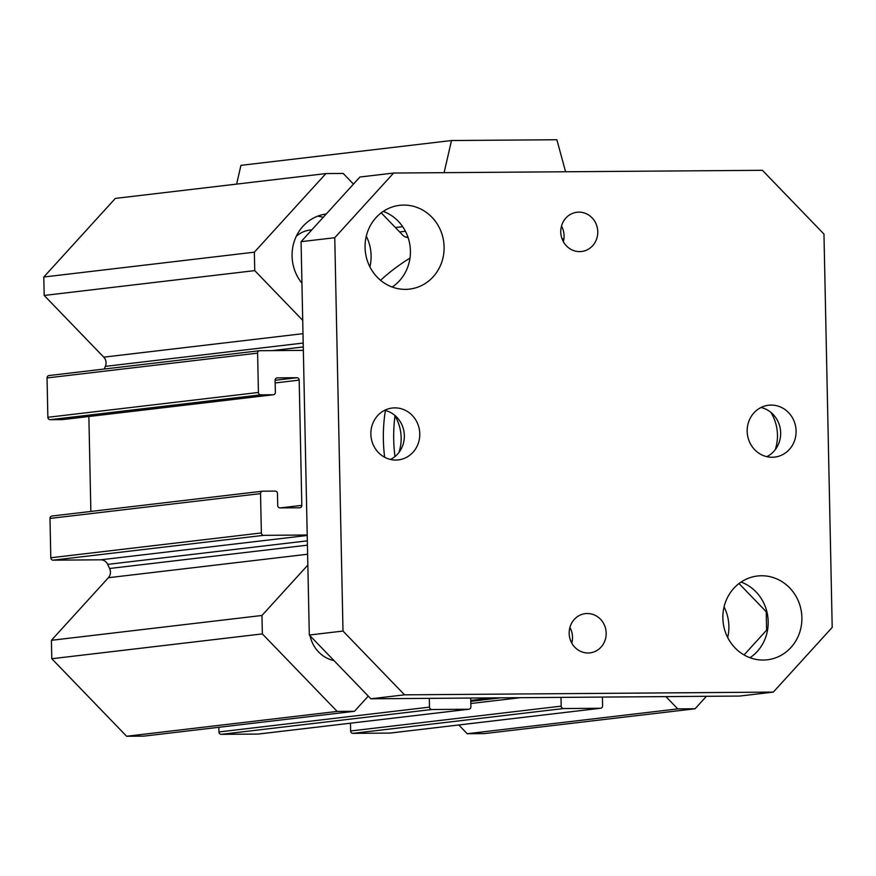 <?xml version="1.0" encoding="UTF-8"?>
<svg xmlns="http://www.w3.org/2000/svg" width="876" height="876" viewBox="0 0 876 876"><rect width="100%" height="100%" fill="white"/><g stroke="black" fill="none" stroke-linecap="round" stroke-linejoin="round"><path stroke-width="1.31" d="M458.772 724.978L467.215 733.727L484.505 733.595L695.062 708.772L677.772 708.892L665.913 696.606M350.477 723.193L350.641 730.978A2.409 2.256 83.3 0 0 352.951 733.365L389.831 733.092A2.409 2.256 83.3 0 0 390.291 733.037M218.836 727.288L218.934 731.953A2.409 2.256 83.3 0 0 221.245 734.34L258.124 734.066A2.409 2.256 83.3 0 0 258.584 734.011M52.199 516.008A2.409 2.256 83.3 0 0 49.987 518.439L50.808 557.771A2.409 2.256 83.3 0 0 53.118 560.169L100.751 559.808A8.037 7.523 -96.7 0 1 107.671 564.385A228.986 214.346 83.3 0 0 109.609 568.491A8.037 7.523 -96.7 0 1 108.372 577.722L51.41 640.301L51.793 658.73L126.615 736.256L143.905 736.125L354.462 711.29L337.172 711.422L262.351 633.906L261.968 615.467L307.837 565.075M88.87 416.505L90.863 511.442M49.253 375.53A2.409 2.256 83.3 0 0 47.041 377.95L47.862 417.294A2.409 2.256 83.3 0 0 50.173 419.681L62.59 419.593A2.409 2.256 83.3 0 0 63.05 419.538M302.713 320.32L254.741 270.618L254.358 252.179L325.916 173.579L115.347 198.403L43.8 277.013L44.183 295.442L103.751 357.156A8.037 7.523 -96.7 0 1 105.372 366.365A228.986 214.346 83.3 0 0 104.222 369.037M444.11 172.66L451.49 140.532L240.933 165.356L236.629 184.102M572.203 641.035A210.908 197.418 -96.7 0 1 570.977 641.484M380.556 280.287A210.908 197.418 -96.7 0 1 409.979 258.113M561.965 238.59A210.908 197.418 -96.7 0 1 563.87 239.181M333.997 660.603A32.138 30.08 -96.7 0 1 310.06 635.812M394.977 456.56A148.635 139.131 -96.7 0 1 394.988 415.881M384.641 457.25A156.673 146.653 -96.7 0 1 385.385 410.45M317.66 216.164A42.179 39.486 -96.7 0 1 323.222 217.347M366.277 236.213A42.179 39.486 -96.7 0 1 371.106 255.54A42.179 39.486 -96.7 0 1 369.891 266.851M301.935 283.2A42.179 39.486 -96.7 0 1 294.555 240.506A42.179 39.486 -96.7 0 1 326.277 213.985M311.779 229.917A28.12 26.324 83.3 0 0 310.049 230.059A28.12 26.324 83.3 0 0 296.307 236.279M724.069 606.893A42.179 39.486 -96.7 0 1 728.887 626.22A42.179 39.486 -96.7 0 1 727.682 637.531M451.49 140.532L556.862 139.744L565.589 171.762M739.015 583.536L766.226 611.722L766.61 630.162L744.053 654.941M706.395 696.31L695.062 708.772M467.215 733.727L677.772 708.892M602.414 697.077L602.589 705.837A2.409 2.256 -96.7 0 1 600.388 708.268L563.509 708.542A2.409 2.256 -96.7 0 1 561.198 706.144L561.012 697.395M470.697 698.062L470.883 706.822A2.409 2.256 -96.7 0 1 468.682 709.242L431.802 709.516A2.409 2.256 -96.7 0 1 429.492 707.129L429.306 698.369M368.27 696.124L354.462 711.29M126.615 736.256L337.172 711.422M51.793 658.73L262.351 633.906M51.41 640.301L261.968 615.467M307.213 535.017L263.676 535.335A2.409 2.256 -96.7 0 1 261.366 532.947L260.544 493.604A2.409 2.256 -96.7 0 1 262.756 491.184L275.173 491.097A2.409 2.256 -96.7 0 1 277.473 493.484L277.736 505.529A2.409 2.256 83.3 0 0 280.035 507.916L299.603 507.773A2.409 2.256 83.3 0 0 301.815 505.342L299.187 380.118A2.409 2.256 83.3 0 0 296.887 377.72L277.32 377.874A2.409 2.256 83.3 0 0 275.108 380.293L275.36 392.339A2.409 2.256 -96.7 0 1 273.148 394.758L260.73 394.857A2.409 2.256 -96.7 0 1 258.431 392.459L257.599 353.127A2.409 2.256 -96.7 0 1 259.811 350.707L303.348 350.378M44.183 295.442L254.741 270.618M43.8 277.013L254.358 252.179M325.916 173.579L343.195 173.448L353.477 184.102M381.224 212.846L402.763 235.162A8.037 7.523 83.3 0 0 408.063 237.473M588.092 652.992A19.754 18.495 -96.7 0 1 569.225 634.41A19.754 18.495 -96.7 0 1 585.365 613.638A19.754 18.495 -96.7 0 1 587.27 613.518A19.754 18.495 -96.7 0 1 606.137 632.1A19.754 18.495 -96.7 0 1 589.997 652.872A19.754 18.495 -96.7 0 1 588.092 652.992M571.754 643.05A19.754 18.495 83.3 0 0 569.915 627.424M579.682 251.609A19.754 18.495 -96.7 0 1 560.815 233.027A19.754 18.495 -96.7 0 1 576.955 212.255A19.754 18.495 -96.7 0 1 578.861 212.145A19.754 18.495 -96.7 0 1 597.728 230.727A19.754 18.495 -96.7 0 1 581.587 251.489A19.754 18.495 -96.7 0 1 579.682 251.609M563.356 241.677A19.754 18.495 83.3 0 0 561.505 226.052M390.499 459.462A26.116 24.44 83.3 0 0 404.154 432.919A26.116 24.44 83.3 0 0 384.706 410.286M398.941 452.454A42.179 39.486 83.3 0 0 394.539 415.136M395.864 460.053A26.116 24.44 -96.7 0 1 370.92 435.481A26.116 24.44 -96.7 0 1 392.262 408.03A26.116 24.44 -96.7 0 1 419.593 431.101A26.116 24.44 -96.7 0 1 398.383 459.889A26.116 24.44 -96.7 0 1 395.864 460.053M766.818 456.67A26.116 24.44 83.3 0 0 780.472 430.127A26.116 24.44 83.3 0 0 761.014 407.493M775.249 449.662A42.179 39.486 83.3 0 0 770.858 412.344M772.183 457.261A26.116 24.44 -96.7 0 1 747.239 432.689A26.116 24.44 -96.7 0 1 768.58 405.238A26.116 24.44 -96.7 0 1 795.912 428.309A26.116 24.44 -96.7 0 1 774.691 457.097A26.116 24.44 -96.7 0 1 772.183 457.261M773.333 692.095L739.651 696.059L370.866 698.796L309.305 635.023L301.07 241.677L359.926 177.007L393.62 173.043L334.752 237.703L342.998 631.059L404.548 694.832L773.333 692.095L832.2 627.424L823.966 234.078L762.405 170.305L393.62 173.043M392.196 287.043A42.179 39.486 83.3 0 0 410.11 246.572A42.179 39.486 83.3 0 0 383.283 211.379M749.987 657.723A42.179 39.486 83.3 0 0 767.891 617.252A42.179 39.486 83.3 0 0 741.063 582.058M761.485 575.762A42.179 39.486 -96.7 0 1 801.792 615.445A42.179 39.486 -96.7 0 1 767.31 659.792A42.179 39.486 -96.7 0 1 723.16 622.529A42.179 39.486 -96.7 0 1 757.433 576.014A42.179 39.486 -96.7 0 1 761.485 575.762M403.705 205.083A42.179 39.486 -96.7 0 1 444.001 244.765A42.179 39.486 -96.7 0 1 409.519 289.113A42.179 39.486 -96.7 0 1 365.369 251.85A42.179 39.486 -96.7 0 1 399.642 205.334A42.179 39.486 -96.7 0 1 403.705 205.083M370.866 698.796L404.548 694.832M309.305 635.023L342.998 631.059M301.07 241.677L334.752 237.703M389.831 733.092L600.388 708.268M352.951 733.365L563.509 708.542M350.641 730.978L561.198 706.144M470.817 703.527L520.3 697.69M470.751 700.45L492.411 697.898M258.124 734.066L468.682 709.242M221.245 734.34L431.802 709.516M218.934 731.953L429.492 707.129M108.372 577.722L307.618 554.223M109.609 568.491L307.421 545.168M107.671 564.385L307.334 540.842M100.751 559.808L307.224 535.466M53.118 560.169L263.676 535.335M50.808 557.771L261.366 532.947M49.987 518.439L260.544 493.604M280.013 507.916L301.815 505.342M275.163 382.954L299.187 380.118M275.108 380.293L296.887 377.72M62.59 419.593L273.148 394.758M50.173 419.681L260.73 394.857M47.862 417.294L258.431 392.459M47.041 377.95L257.599 353.127M272.294 350.608L303.271 346.951M105.372 366.365L303.195 343.042M103.751 357.156L302.997 333.668M406.245 237.232L407.909 237.035M399.664 231.954L405.435 231.275M395.405 227.541L402.686 226.687M390.061 733.081L600.618 708.246M470.773 701.358L500.59 697.843M258.354 734.055L468.912 709.231M51.958 516.03L262.515 491.195M62.831 419.571L273.389 394.748M49.023 375.541L259.581 350.718"/></g></svg>
